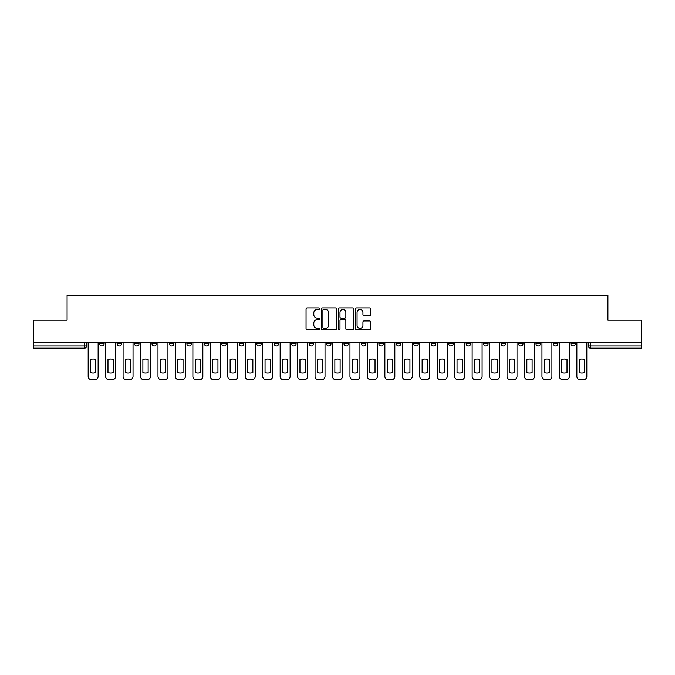 <?xml version="1.0" encoding="UTF-8"?>
<svg xmlns="http://www.w3.org/2000/svg" width="675" height="675" viewBox="0 0 675 675"><rect width="100%" height="100%" fill="white"/><g stroke="black" fill="none" stroke-linecap="round" stroke-linejoin="round"><path stroke-width="1.01" d="M319.604 308.661A0.768 0.768 0 0 0 318.828 307.893L307.167 307.893A1.097 1.097 0 0 0 306.062 308.99L306.062 328.759A1.097 1.097 0 0 0 307.167 329.856L318.828 329.856A0.768 0.768 0 0 0 319.604 329.088A0.768 0.768 0 0 0 318.828 328.32L317.317 328.32A3.51 3.51 0 0 1 313.808 324.802L313.808 323.156A3.51 3.51 0 0 1 317.317 319.638L318.828 319.638A0.768 0.768 0 0 0 319.604 318.87A0.768 0.768 0 0 0 318.828 318.102L317.317 318.102A3.51 3.51 0 0 1 313.808 314.592L313.808 312.938A3.51 3.51 0 0 1 317.317 309.428L318.828 309.428A0.768 0.768 0 0 0 319.604 308.661M570.881 342.478L570.881 343.71L575.353 343.71A2.236 2.236 0 0 1 573.117 345.946A2.236 2.236 0 0 1 570.881 343.71L570.881 342.478M553.424 342.478L553.424 343.71L557.904 343.71A2.236 2.236 0 0 1 555.66 345.946A2.236 2.236 0 0 1 553.424 343.71L553.424 342.478M448.706 342.478L448.706 343.71L453.178 343.71A2.236 2.236 0 0 1 450.942 345.946A2.236 2.236 0 0 1 448.706 343.71L448.706 342.478M431.257 342.478L431.257 343.71L435.729 343.71A2.236 2.236 0 0 1 433.493 345.946A2.236 2.236 0 0 1 431.257 343.71L431.257 342.478M413.8 342.478L413.8 343.71L418.272 343.71A2.236 2.236 0 0 1 416.036 345.946A2.236 2.236 0 0 1 413.8 343.71L413.8 342.478M378.894 342.478L378.894 343.71L383.366 343.71A2.236 2.236 0 0 1 381.13 345.946A2.236 2.236 0 0 1 378.894 343.71L378.894 342.478M343.988 343.71L343.988 342.478L343.988 343.71A2.236 2.236 0 0 0 346.224 345.946A2.236 2.236 0 0 1 343.988 343.71L348.46 343.71A2.236 2.236 0 0 1 346.224 345.946A2.236 2.236 0 0 0 348.46 343.71L348.46 342.478L348.46 343.71M326.54 343.71L326.54 342.478L326.54 343.71A2.236 2.236 0 0 0 328.776 345.946A2.236 2.236 0 0 1 326.54 343.71L331.012 343.71A2.236 2.236 0 0 1 328.776 345.946M309.082 343.71L309.082 342.478L309.082 343.71A2.236 2.236 0 0 0 311.318 345.946A2.236 2.236 0 0 1 309.082 343.71L313.554 343.71A2.236 2.236 0 0 1 311.318 345.946A2.236 2.236 0 0 0 313.554 343.71L313.554 342.478L313.554 343.71M291.634 342.478L291.634 343.71L296.106 343.71A2.236 2.236 0 0 1 293.87 345.946A2.236 2.236 0 0 1 291.634 343.71L291.634 342.478M274.177 342.478L274.177 343.71L278.648 343.71A2.236 2.236 0 0 1 276.413 345.946A2.236 2.236 0 0 1 274.177 343.71L274.177 342.478M256.728 342.478L256.728 343.71L261.2 343.71A2.236 2.236 0 0 1 258.964 345.946A2.236 2.236 0 0 1 256.728 343.71L256.728 342.478M239.271 343.71L239.271 342.478L239.271 343.71A2.236 2.236 0 0 0 241.507 345.946A2.236 2.236 0 0 1 239.271 343.71L243.743 343.71A2.236 2.236 0 0 1 241.507 345.946M204.365 343.71L204.365 342.478L204.365 343.71A2.236 2.236 0 0 0 206.601 345.946A2.236 2.236 0 0 1 204.365 343.71L208.837 343.71A2.236 2.236 0 0 1 206.601 345.946A2.236 2.236 0 0 0 208.837 343.71L208.837 342.478L208.837 343.71M186.907 343.71L186.907 342.478L186.907 343.71A2.236 2.236 0 0 0 189.152 345.946A2.236 2.236 0 0 1 186.907 343.71L191.388 343.71A2.236 2.236 0 0 1 189.152 345.946A2.236 2.236 0 0 0 191.388 343.71L191.388 342.478L191.388 343.71M169.459 343.71L169.459 342.478L169.459 343.71A2.236 2.236 0 0 0 171.695 345.946A2.236 2.236 0 0 1 169.459 343.71L173.931 343.71A2.236 2.236 0 0 1 171.695 345.946A2.236 2.236 0 0 0 173.931 343.71L173.931 342.478L173.931 343.71M152.002 343.71L152.002 342.478L152.002 343.71A2.236 2.236 0 0 0 154.246 345.946A2.236 2.236 0 0 1 152.002 343.71L156.482 343.71A2.236 2.236 0 0 1 154.246 345.946M134.553 343.71L134.553 342.478L134.553 343.71A2.236 2.236 0 0 0 136.789 345.946A2.236 2.236 0 0 1 134.553 343.71L139.025 343.71A2.236 2.236 0 0 1 136.789 345.946A2.236 2.236 0 0 0 139.025 343.71L139.025 342.478L139.025 343.71M117.096 343.71L117.096 342.478L117.096 343.71A2.236 2.236 0 0 0 119.34 345.946A2.236 2.236 0 0 1 117.096 343.71L121.576 343.71A2.236 2.236 0 0 1 119.34 345.946A2.236 2.236 0 0 0 121.576 343.71L121.576 342.478L121.576 343.71M369.596 315.63A1.097 1.097 0 0 0 370.693 314.533L370.693 308.99A1.097 1.097 0 0 0 369.596 307.893L356.636 307.893A1.097 1.097 0 0 0 355.539 308.99L355.539 328.759A1.097 1.097 0 0 0 356.636 329.856L369.596 329.856A1.097 1.097 0 0 0 370.693 328.759L370.693 322.059A1.097 1.097 0 0 0 369.596 320.962L364.044 320.962A1.097 1.097 0 0 0 362.948 322.059L362.948 325.375A2.936 2.936 0 0 1 360.011 328.32A2.936 2.936 0 0 1 357.075 325.375L357.075 312.365A2.936 2.936 0 0 1 360.011 309.428A2.936 2.936 0 0 1 362.948 312.365L362.948 314.533A1.097 1.097 0 0 0 364.044 315.63L369.596 315.63M33.75 342.478L33.75 320.212L67.087 320.212L67.087 295.262L607.913 295.262L607.913 320.212L641.25 320.212L641.25 342.478L33.75 342.478L33.75 345.946L86.67 345.946L86.67 342.478L86.67 345.946A2.236 2.236 0 0 1 84.434 348.182L33.75 348.182L33.75 345.946M336.538 308.99A1.097 1.097 0 0 0 335.441 307.893L322.481 307.893A1.097 1.097 0 0 0 321.384 308.99L321.384 328.759A1.097 1.097 0 0 0 322.481 329.856L335.441 329.856A1.097 1.097 0 0 0 336.538 328.759L336.538 308.99M339.559 307.893L352.519 307.893A1.097 1.097 0 0 1 353.616 308.99L353.616 328.759A1.097 1.097 0 0 1 352.519 329.856L346.975 329.856A1.097 1.097 0 0 1 345.87 328.759L345.87 320.743A1.097 1.097 0 0 0 344.773 319.638L341.094 319.638A1.097 1.097 0 0 0 339.998 320.743L339.998 329.088A0.768 0.768 0 0 1 339.23 329.856A0.768 0.768 0 0 1 338.462 329.088L338.462 308.99A1.097 1.097 0 0 1 339.559 307.893M588.33 342.478L588.33 345.946L641.25 345.946L641.25 348.182L590.566 348.182A2.236 2.236 0 0 1 588.33 345.946L588.33 342.478M641.25 342.478L641.25 345.946M575.353 342.478L575.353 343.71M557.904 342.478L557.904 343.71L557.904 342.478M540.447 342.478L540.447 343.71A2.236 2.236 0 0 1 538.211 345.946A2.236 2.236 0 0 1 535.975 343.71L540.447 343.71M535.975 342.478L535.975 343.71M522.998 342.478L522.998 343.71A2.236 2.236 0 0 1 520.754 345.946A2.236 2.236 0 0 1 518.518 343.71L522.998 343.71M518.518 342.478L518.518 343.71M505.541 342.478L505.541 343.71A2.236 2.236 0 0 1 503.305 345.946A2.236 2.236 0 0 1 501.069 343.71L505.541 343.71M501.069 342.478L501.069 343.71M488.093 342.478L488.093 343.71A2.236 2.236 0 0 1 485.848 345.946A2.236 2.236 0 0 1 483.612 343.71L488.093 343.71M483.612 342.478L483.612 343.71M470.635 342.478L470.635 343.71A2.236 2.236 0 0 1 468.399 345.946A2.236 2.236 0 0 1 466.163 343.71L470.635 343.71M466.163 342.478L466.163 343.71M453.178 342.478L453.178 343.71A2.236 2.236 0 0 1 450.942 345.946M435.729 342.478L435.729 343.71M418.272 343.71L418.272 342.478L418.272 343.71A2.236 2.236 0 0 1 416.036 345.946M400.823 342.478L400.823 343.71A2.236 2.236 0 0 1 398.587 345.946A2.236 2.236 0 0 1 396.352 343.71A2.236 2.236 0 0 0 398.587 345.946A2.236 2.236 0 0 0 400.823 343.71L396.352 343.71L396.352 342.478M383.366 343.71L383.366 342.478L383.366 343.71A2.236 2.236 0 0 1 381.13 345.946M365.918 342.478L365.918 343.71A2.236 2.236 0 0 1 363.682 345.946A2.236 2.236 0 0 1 361.446 343.71A2.236 2.236 0 0 0 363.682 345.946M361.446 342.478L361.446 343.71L365.918 343.71M331.012 342.478L331.012 343.71L331.012 342.478M296.106 343.71L296.106 342.478L296.106 343.71A2.236 2.236 0 0 1 293.87 345.946M278.648 343.71L278.648 342.478L278.648 343.71A2.236 2.236 0 0 1 276.413 345.946M261.2 343.71L261.2 342.478L261.2 343.71A2.236 2.236 0 0 1 258.964 345.946M243.743 342.478L243.743 343.71L243.743 342.478M226.294 343.71L226.294 342.478L226.294 343.71A2.236 2.236 0 0 1 224.058 345.946A2.236 2.236 0 0 1 221.822 343.71L226.294 343.71A2.236 2.236 0 0 1 224.058 345.946M221.822 342.478L221.822 343.71M156.482 342.478L156.482 343.71L156.482 342.478M104.119 342.478L104.119 343.71A2.236 2.236 0 0 1 101.883 345.946A2.236 2.236 0 0 1 99.647 343.71A2.236 2.236 0 0 0 101.883 345.946A2.236 2.236 0 0 0 104.119 343.71L104.119 342.478M99.647 342.478L99.647 343.71L104.119 343.71M84.434 342.478L84.434 348.182A2.236 2.236 0 0 0 86.67 345.946M323.688 309.428A0.768 0.768 0 0 0 322.92 310.196L322.92 327.544A0.768 0.768 0 0 0 323.688 328.32L325.282 328.32A3.51 3.51 0 0 0 328.801 324.802L328.801 312.938A3.51 3.51 0 0 0 325.282 309.428L323.688 309.428M345.87 312.424A2.936 2.936 0 0 0 342.934 309.479A2.936 2.936 0 0 0 339.998 312.424L339.998 317.005A1.097 1.097 0 0 0 341.094 318.102L344.773 318.102A1.097 1.097 0 0 0 345.87 317.005L345.87 312.424M90.526 359.547L90.526 372.507A6.995 6.995 131.6 0 0 95.782 372.507A6.995 6.995 -131.6 0 1 90.526 372.507L90.526 359.547A6.995 6.995 -131.6 0 1 95.782 359.547A6.995 6.995 131.6 0 0 90.526 359.547M95.782 359.547L95.782 372.507L95.782 359.547M88.18 376.38L88.18 342.478L88.18 376.38A3.358 3.358 48.4 0 0 91.538 379.738L94.778 379.738A3.358 3.358 48.4 0 0 98.137 376.38L98.137 342.478M91.538 379.738L94.778 379.738M107.983 359.547L107.983 372.507A6.995 6.995 131.6 0 0 113.24 372.507A6.995 6.995 -131.6 0 1 107.983 372.507L107.983 359.547A6.995 6.995 -131.6 0 1 113.24 359.547A6.995 6.995 131.6 0 0 107.983 359.547M113.24 359.547L113.24 372.507L113.24 359.547M105.629 376.38L105.629 342.478L105.629 376.38A3.358 3.358 48.4 0 0 108.987 379.738L112.236 379.738A3.358 3.358 48.4 0 0 115.585 376.38L115.585 342.478M125.432 359.547L125.432 372.507A6.995 6.995 131.6 0 0 130.697 372.507A6.995 6.995 -131.6 0 1 125.432 372.507L125.432 359.547A6.995 6.995 -131.6 0 1 130.697 359.547A6.995 6.995 131.6 0 0 125.432 359.547M130.697 359.547L130.697 372.507L130.697 359.547M123.086 376.38L123.086 342.478L123.086 376.38A3.358 3.358 48.4 0 0 126.444 379.738L129.684 379.738A3.358 3.358 48.4 0 0 133.043 376.38L133.043 342.478M108.987 379.738L112.236 379.738M126.444 379.738L129.684 379.738M142.889 359.547L142.889 372.507A6.995 6.995 131.6 0 0 148.146 372.507A6.995 6.995 -131.6 0 1 142.889 372.507L142.889 359.547A6.995 6.995 -131.6 0 1 148.146 359.547A6.995 6.995 131.6 0 0 142.889 359.547M148.146 359.547L148.146 372.507L148.146 359.547M140.535 376.38L140.535 342.478L140.535 376.38A3.358 3.358 48.4 0 0 143.893 379.738L147.142 379.738A3.358 3.358 48.4 0 0 150.491 376.38L150.491 342.478M160.338 359.547L160.338 372.507A6.995 6.995 131.6 0 0 165.603 372.507A6.995 6.995 -131.6 0 1 160.338 372.507L160.338 359.547A6.995 6.995 -131.6 0 1 165.603 359.547A6.995 6.995 131.6 0 0 160.338 359.547M165.603 359.547L165.603 372.507L165.603 359.547M157.992 376.38L157.992 342.478L157.992 376.38A3.358 3.358 48.4 0 0 161.35 379.738L164.59 379.738A3.358 3.358 48.4 0 0 167.948 376.38L167.948 342.478M177.795 359.547L177.795 372.507A6.995 6.995 131.6 0 0 183.052 372.507A6.995 6.995 -131.6 0 1 177.795 372.507L177.795 359.547A6.995 6.995 -131.6 0 1 183.052 359.547A6.995 6.995 131.6 0 0 177.795 359.547M183.052 359.547L183.052 372.507L183.052 359.547M175.441 376.38L175.441 342.478L175.441 376.38A3.358 3.358 48.4 0 0 178.799 379.738L182.047 379.738A3.358 3.358 48.4 0 0 185.397 376.38L185.397 342.478M143.893 379.738L147.142 379.738M161.35 379.738L164.59 379.738M178.799 379.738L182.047 379.738M195.244 359.547L195.244 372.507A6.995 6.995 131.6 0 0 200.509 372.507A6.995 6.995 -131.6 0 1 195.244 372.507L195.244 359.547A6.995 6.995 -131.6 0 1 200.509 359.547L200.509 372.507L200.509 359.547A6.995 6.995 131.6 0 0 195.244 359.547M192.898 376.38L192.898 342.478L192.898 376.38A3.358 3.358 48.4 0 0 196.256 379.738L199.496 379.738A3.358 3.358 48.4 0 0 202.854 376.38L202.854 342.478M212.701 359.547L212.701 372.507A6.995 6.995 131.6 0 0 217.957 372.507A6.995 6.995 -131.6 0 1 212.701 372.507L212.701 359.547A6.995 6.995 -131.6 0 1 217.957 359.547L217.957 372.507L217.957 359.547A6.995 6.995 131.6 0 0 212.701 359.547M210.347 376.38L210.347 342.478L210.347 376.38A3.358 3.358 48.4 0 0 213.705 379.738L216.953 379.738A3.358 3.358 48.4 0 0 220.303 376.38L220.303 342.478M230.15 359.547L230.15 372.507A6.995 6.995 131.6 0 0 235.415 372.507A6.995 6.995 -131.6 0 1 230.15 372.507L230.15 359.547A6.995 6.995 -131.6 0 1 235.415 359.547L235.415 372.507L235.415 359.547A6.995 6.995 131.6 0 0 230.15 359.547M227.804 376.38L227.804 342.478L227.804 376.38A3.358 3.358 48.4 0 0 231.162 379.738L234.402 379.738A3.358 3.358 48.4 0 0 237.76 376.38L237.76 342.478M247.607 359.547L247.607 372.507A6.995 6.995 131.6 0 0 252.863 372.507A6.995 6.995 -131.6 0 1 247.607 372.507L247.607 359.547A6.995 6.995 -131.6 0 1 252.863 359.547L252.863 372.507L252.863 359.547A6.995 6.995 131.6 0 0 247.607 359.547M245.253 376.38L245.253 342.478L245.253 376.38A3.358 3.358 48.4 0 0 248.611 379.738L251.859 379.738A3.358 3.358 48.4 0 0 255.218 376.38L255.218 342.478M265.056 359.547L265.056 372.507A6.995 6.995 131.6 0 0 270.321 372.507A6.995 6.995 -131.6 0 1 265.056 372.507L265.056 359.547A6.995 6.995 -131.6 0 1 270.321 359.547L270.321 372.507L270.321 359.547A6.995 6.995 131.6 0 0 265.056 359.547M262.71 376.38L262.71 342.478L262.71 376.38A3.358 3.358 48.4 0 0 266.068 379.738L269.308 379.738A3.358 3.358 48.4 0 0 272.666 376.38L272.666 342.478M282.513 359.547L282.513 372.507A6.995 6.995 131.6 0 0 287.769 372.507A6.995 6.995 -131.6 0 1 282.513 372.507L282.513 359.547A6.995 6.995 -131.6 0 1 287.769 359.547L287.769 372.507L287.769 359.547A6.995 6.995 131.6 0 0 282.513 359.547M280.159 376.38L280.159 342.478L280.159 376.38A3.358 3.358 48.4 0 0 283.517 379.738L286.765 379.738A3.358 3.358 48.4 0 0 290.123 376.38L290.123 342.478M299.962 359.547L299.962 372.507A6.995 6.995 131.6 0 0 305.227 372.507A6.995 6.995 -131.6 0 1 299.962 372.507L299.962 359.547A6.995 6.995 -131.6 0 1 305.227 359.547L305.227 372.507L305.227 359.547A6.995 6.995 131.6 0 0 299.962 359.547M297.616 376.38L297.616 342.478L297.616 376.38A3.358 3.358 48.4 0 0 300.974 379.738L304.214 379.738A3.358 3.358 48.4 0 0 307.572 376.38L307.572 342.478M317.419 359.547L317.419 372.507A6.995 6.995 131.6 0 0 322.675 372.507A6.995 6.995 -131.6 0 1 317.419 372.507L317.419 359.547A6.995 6.995 -131.6 0 1 322.675 359.547L322.675 372.507L322.675 359.547A6.995 6.995 131.6 0 0 317.419 359.547M315.065 376.38L315.065 342.478L315.065 376.38A3.358 3.358 48.4 0 0 318.423 379.738L321.671 379.738A3.358 3.358 48.4 0 0 325.029 376.38L325.029 342.478M334.868 359.547L334.868 372.507A6.995 6.995 131.6 0 0 340.132 372.507A6.995 6.995 -131.6 0 1 334.868 372.507L334.868 359.547A6.995 6.995 -131.6 0 1 340.132 359.547L340.132 372.507L340.132 359.547A6.995 6.995 131.6 0 0 334.868 359.547M332.522 376.38L332.522 342.478L332.522 376.38A3.358 3.358 48.4 0 0 335.88 379.738L339.12 379.738A3.358 3.358 48.4 0 0 342.478 376.38L342.478 342.478M352.325 359.547L352.325 372.507A6.995 6.995 131.6 0 0 357.581 372.507A6.995 6.995 -131.6 0 1 352.325 372.507L352.325 359.547A6.995 6.995 -131.6 0 1 357.581 359.547L357.581 372.507L357.581 359.547A6.995 6.995 131.6 0 0 352.325 359.547M349.971 376.38L349.971 342.478L349.971 376.38A3.358 3.358 48.4 0 0 353.329 379.738L356.577 379.738A3.358 3.358 48.4 0 0 359.935 376.38L359.935 342.478M369.773 359.547L369.773 372.507A6.995 6.995 131.6 0 0 375.038 372.507A6.995 6.995 -131.6 0 1 369.773 372.507L369.773 359.547A6.995 6.995 -131.6 0 1 375.038 359.547L375.038 372.507L375.038 359.547A6.995 6.995 131.6 0 0 369.773 359.547M367.428 376.38L367.428 342.478L367.428 376.38A3.358 3.358 48.4 0 0 370.786 379.738L374.026 379.738A3.358 3.358 48.4 0 0 377.384 376.38L377.384 342.478M387.231 359.547L387.231 372.507A6.995 6.995 131.6 0 0 392.487 372.507A6.995 6.995 -131.6 0 1 387.231 372.507L387.231 359.547A6.995 6.995 -131.6 0 1 392.487 359.547L392.487 372.507L392.487 359.547A6.995 6.995 131.6 0 0 387.231 359.547M384.877 376.38L384.877 342.478L384.877 376.38A3.358 3.358 48.4 0 0 388.235 379.738L391.483 379.738A3.358 3.358 48.4 0 0 394.841 376.38L394.841 342.478M404.679 359.547L404.679 372.507A6.995 6.995 131.6 0 0 409.944 372.507A6.995 6.995 -131.6 0 1 404.679 372.507L404.679 359.547A6.995 6.995 -131.6 0 1 409.944 359.547L409.944 372.507L409.944 359.547A6.995 6.995 131.6 0 0 404.679 359.547M402.334 376.38L402.334 342.478L402.334 376.38A3.358 3.358 48.4 0 0 405.692 379.738L408.932 379.738A3.358 3.358 48.4 0 0 412.29 376.38L412.29 342.478M422.137 359.547L422.137 372.507A6.995 6.995 131.6 0 0 427.393 372.507A6.995 6.995 -131.6 0 1 422.137 372.507L422.137 359.547A6.995 6.995 -131.6 0 1 427.393 359.547L427.393 372.507L427.393 359.547A6.995 6.995 131.6 0 0 422.137 359.547M419.782 376.38L419.782 342.478L419.782 376.38A3.358 3.358 48.4 0 0 423.141 379.738L426.389 379.738A3.358 3.358 48.4 0 0 429.747 376.38L429.747 342.478M439.585 359.547L439.585 372.507A6.995 6.995 131.6 0 0 444.85 372.507A6.995 6.995 -131.6 0 1 439.585 372.507L439.585 359.547A6.995 6.995 -131.6 0 1 444.85 359.547L444.85 372.507L444.85 359.547A6.995 6.995 131.6 0 0 439.585 359.547M437.24 376.38L437.24 342.478L437.24 376.38A3.358 3.358 48.4 0 0 440.598 379.738L443.838 379.738A3.358 3.358 48.4 0 0 447.196 376.38L447.196 342.478M457.042 359.547L457.042 372.507A6.995 6.995 131.6 0 0 462.299 372.507A6.995 6.995 -131.6 0 1 457.042 372.507L457.042 359.547A6.995 6.995 -131.6 0 1 462.299 359.547L462.299 372.507L462.299 359.547A6.995 6.995 131.6 0 0 457.042 359.547M454.697 376.38L454.697 342.478L454.697 376.38A3.358 3.358 48.4 0 0 458.047 379.738L461.295 379.738A3.358 3.358 48.4 0 0 464.653 376.38L464.653 342.478M196.256 379.738L199.496 379.738M213.705 379.738L216.953 379.738M231.162 379.738L234.402 379.738M248.611 379.738L251.859 379.738M266.068 379.738L269.308 379.738M283.517 379.738L286.765 379.738M300.974 379.738L304.214 379.738M318.423 379.738L321.671 379.738M335.88 379.738L339.12 379.738M353.329 379.738L356.577 379.738M370.786 379.738L374.026 379.738M388.235 379.738L391.483 379.738M405.692 379.738L408.932 379.738M423.141 379.738L426.389 379.738M440.598 379.738L443.838 379.738M458.047 379.738L461.295 379.738M474.491 359.547L474.491 372.507A6.995 6.995 131.6 0 0 479.756 372.507A6.995 6.995 -131.6 0 1 474.491 372.507L474.491 359.547A6.995 6.995 -131.6 0 1 479.756 359.547A6.995 6.995 131.6 0 0 474.491 359.547M479.756 359.547L479.756 372.507L479.756 359.547M472.146 376.38L472.146 342.478L472.146 376.38A3.358 3.358 48.4 0 0 475.504 379.738L478.744 379.738A3.358 3.358 48.4 0 0 482.102 376.38L482.102 342.478M491.948 359.547L491.948 372.507A6.995 6.995 131.6 0 0 497.205 372.507A6.995 6.995 -131.6 0 1 491.948 372.507L491.948 359.547A6.995 6.995 -131.6 0 1 497.205 359.547A6.995 6.995 131.6 0 0 491.948 359.547M497.205 359.547L497.205 372.507L497.205 359.547M489.603 376.38L489.603 342.478L489.603 376.38A3.358 3.358 48.4 0 0 492.952 379.738L496.201 379.738A3.358 3.358 48.4 0 0 499.559 376.38L499.559 342.478M509.397 359.547L509.397 372.507A6.995 6.995 131.6 0 0 514.662 372.507A6.995 6.995 -131.6 0 1 509.397 372.507L509.397 359.547A6.995 6.995 -131.6 0 1 514.662 359.547A6.995 6.995 131.6 0 0 509.397 359.547M514.662 359.547L514.662 372.507L514.662 359.547M507.052 376.38L507.052 342.478L507.052 376.38A3.358 3.358 48.4 0 0 510.41 379.738L513.65 379.738A3.358 3.358 48.4 0 0 517.008 376.38L517.008 342.478M526.854 359.547L526.854 372.507A6.995 6.995 131.6 0 0 532.111 372.507A6.995 6.995 -131.6 0 1 526.854 372.507L526.854 359.547A6.995 6.995 -131.6 0 1 532.111 359.547A6.995 6.995 131.6 0 0 526.854 359.547M532.111 359.547L532.111 372.507L532.111 359.547M524.509 376.38L524.509 342.478L524.509 376.38A3.358 3.358 48.4 0 0 527.858 379.738L531.107 379.738A3.358 3.358 48.4 0 0 534.465 376.38L534.465 342.478M475.504 379.738L478.744 379.738M492.952 379.738L496.201 379.738M510.41 379.738L513.65 379.738M527.858 379.738L531.107 379.738M544.303 359.547L544.303 372.507A6.995 6.995 131.6 0 0 549.568 372.507A6.995 6.995 -131.6 0 1 544.303 372.507L544.303 359.547A6.995 6.995 -131.6 0 1 549.568 359.547A6.995 6.995 131.6 0 0 544.303 359.547M549.568 359.547L549.568 372.507L549.568 359.547M541.958 376.38L541.958 342.478L541.958 376.38A3.358 3.358 48.4 0 0 545.316 379.738L548.556 379.738A3.358 3.358 48.4 0 0 551.914 376.38L551.914 342.478M545.316 379.738L548.556 379.738M561.76 359.547L561.76 372.507A6.995 6.995 131.6 0 0 567.017 372.507A6.995 6.995 -131.6 0 1 561.76 372.507L561.76 359.547A6.995 6.995 -131.6 0 1 567.017 359.547A6.995 6.995 131.6 0 0 561.76 359.547M567.017 359.547L567.017 372.507L567.017 359.547M559.415 376.38L559.415 342.478L559.415 376.38A3.358 3.358 48.4 0 0 562.764 379.738L566.013 379.738A3.358 3.358 48.4 0 0 569.371 376.38L569.371 342.478M562.764 379.738L566.013 379.738M579.217 359.547L579.217 372.507A6.995 6.995 131.6 0 0 584.474 372.507A6.995 6.995 -131.6 0 1 579.217 372.507L579.217 359.547A6.995 6.995 -131.6 0 1 584.474 359.547A6.995 6.995 131.6 0 0 579.217 359.547M584.474 359.547L584.474 372.507L584.474 359.547M576.863 376.38L576.863 342.478L576.863 376.38A3.358 3.358 48.4 0 0 580.222 379.738L583.462 379.738A3.358 3.358 48.4 0 0 586.82 376.38L586.82 342.478M580.222 379.738L583.462 379.738M590.566 342.478L590.566 348.182"/></g></svg>

